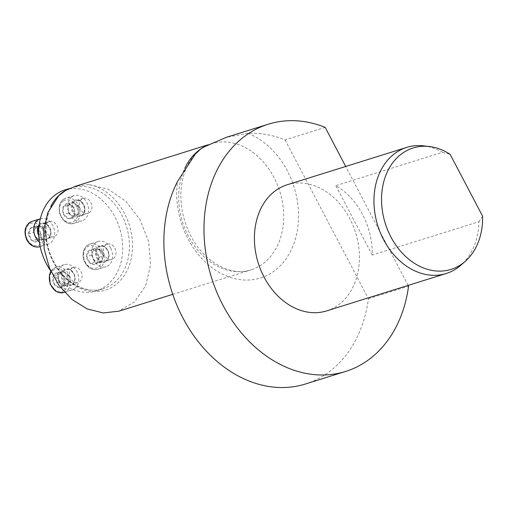 <?xml version="1.0" encoding="UTF-8"?>
<svg xmlns="http://www.w3.org/2000/svg" width="508" height="508" viewBox="0 0 508 508"><rect width="100%" height="100%" fill="white"/><g stroke="black" fill="none" stroke-linecap="round" stroke-linejoin="round"><path stroke-width="0.38" stroke-dasharray="2.54 1.91" d="M72.123 267.983A7.931 6.121 72.6 0 0 70.237 277.622A7.931 6.121 72.6 0 0 78.13 282.499A7.931 6.121 72.6 0 0 79.413 281.876A7.931 6.121 72.6 0 0 81.293 272.237A7.931 6.121 72.6 0 0 73.4 267.36A7.931 6.121 72.6 0 0 72.123 267.983M81.972 198.926A7.931 6.121 72.6 0 0 80.093 208.559A7.931 6.121 72.6 0 0 87.986 213.443A7.931 6.121 72.6 0 0 91.459 204.045A7.931 6.121 72.6 0 0 83.248 198.304A7.931 6.121 72.6 0 0 81.972 198.926M64.916 189.941A52.87 40.792 -107.4 0 1 119.628 228.225A52.87 40.792 -107.4 0 1 96.469 290.862A52.87 40.792 -107.4 0 1 50.616 270.751M48.057 222.142A7.931 6.121 72.6 0 0 46.558 232.607A7.931 6.121 72.6 0 0 54.064 236.658A7.931 6.121 72.6 0 0 57.544 227.266A7.931 6.121 72.6 0 0 49.333 221.52A7.931 6.121 72.6 0 0 48.057 222.142M106.039 244.767A7.931 6.121 72.6 0 0 104.159 254.4A7.931 6.121 72.6 0 0 112.052 259.277A7.931 6.121 72.6 0 0 114.821 248.19A7.931 6.121 72.6 0 0 107.315 244.138A7.931 6.121 72.6 0 0 106.039 244.767M325.184 127.387L285.064 139.935A129.527 99.943 -107.4 0 0 247.841 133.293L226.352 137.312M285.064 139.935L368.433 298.729A129.527 99.943 -107.4 0 1 305.448 384.004M368.433 298.729L408.553 286.182M408.146 285.407L345.707 166.478M287.191 184.772A66.072 50.984 -107.4 0 1 355.575 232.62A66.072 50.984 -107.4 0 1 326.631 310.896M423.64 145.866A66.072 50.984 -107.4 0 1 442.519 152.292L335.801 185.655A66.072 50.984 -107.4 0 1 372.237 255.06L478.955 221.691A66.072 50.984 -107.4 0 1 460.934 265.144M442.519 152.292L450.107 154.292M482.6 216.179L478.955 221.691M372.237 255.06L335.801 185.655M47.936 212.465A54.826 42.304 72.6 0 0 79.21 287.909A54.826 42.304 72.6 0 0 132.283 251.574A54.826 42.304 72.6 0 0 88.748 184.525L108.058 189.154L125.94 201.378L140.056 219.685L148.66 241.719L150.622 264.674L145.726 285.591L134.607 301.815L118.701 311.194M88.748 184.525L75.857 186.15M68.148 203.549A7.753 5.982 -107.4 0 1 73.749 207.715A7.753 5.982 -107.4 0 1 74.327 215.316A7.753 5.982 -107.4 0 1 69.304 218.751A7.753 5.982 -107.4 0 1 63.703 214.592A7.753 5.982 -107.4 0 1 63.125 206.991A7.753 5.982 -107.4 0 1 68.148 203.549L73.749 207.715L74.327 215.316L69.304 218.751L63.703 214.592L63.125 206.991L68.148 203.549L72.968 202.044L67.939 205.486L68.517 213.087L74.117 217.246L79.14 213.811L78.854 210.007A6.712 5.182 -107.4 0 1 76.625 215.525A6.712 5.182 -107.4 0 1 71.317 215.17A6.712 5.182 -107.4 0 1 68.231 209.283A6.712 5.182 -107.4 0 1 70.453 203.765A6.712 5.182 -107.4 0 1 75.768 204.127L72.968 202.044M72.034 196.64A13.214 10.198 -107.4 0 1 74.168 195.599A13.214 10.198 -107.4 0 1 87.846 205.175A13.214 10.198 -107.4 0 1 82.061 220.834A13.214 10.198 -107.4 0 1 68.904 212.7A13.214 10.198 -107.4 0 1 72.034 196.64M78.854 210.007L78.562 206.21L75.768 204.127A6.712 5.182 -107.4 0 1 78.854 210.007M78.562 206.21L73.749 207.715M67.939 205.486L63.125 206.991M68.517 213.087L63.703 214.592M74.117 217.246L69.304 218.751M79.14 213.811L74.327 215.316M28.677 233.953A7.753 5.982 -107.4 0 1 31.242 227.584A7.753 5.982 -107.4 0 1 37.376 227.997A7.753 5.982 -107.4 0 1 40.945 234.785A7.753 5.982 -107.4 0 1 38.373 241.16A7.753 5.982 -107.4 0 1 32.239 240.748A7.753 5.982 -107.4 0 1 28.677 233.953L31.242 227.584L37.376 227.997L40.945 234.785L38.373 241.16L32.239 240.748L28.677 233.953L33.49 232.448L37.052 239.243L43.186 239.655L45.758 233.28L42.189 226.492L39.122 226.282A6.712 5.182 -107.4 0 1 43.974 229.889A6.712 5.182 -107.4 0 1 44.475 236.468A6.712 5.182 -107.4 0 1 40.119 239.446A6.712 5.182 -107.4 0 1 35.274 235.845A6.712 5.182 -107.4 0 1 34.773 229.26L33.49 232.448M40.329 218.796A13.214 10.198 -107.4 0 1 53.95 228.441A13.214 10.198 -107.4 0 1 48.139 244.05A13.214 10.198 -107.4 0 1 39.345 241.935M39.122 226.282L36.062 226.073L34.773 229.26A6.712 5.182 -107.4 0 1 39.122 226.282M36.062 226.073L31.242 227.584M37.052 239.243L32.239 240.748M43.186 239.655L38.373 241.16M45.758 233.28L40.945 234.785M42.189 226.492L37.376 227.997M59.449 287.814A7.753 5.982 -107.4 0 1 53.854 283.648A7.753 5.982 -107.4 0 1 53.277 276.047A7.753 5.982 -107.4 0 1 58.299 272.612A7.753 5.982 -107.4 0 1 63.9 276.771A7.753 5.982 -107.4 0 1 64.478 284.372A7.753 5.982 -107.4 0 1 59.449 287.814L53.854 283.648L53.277 276.047L58.299 272.612L63.9 276.771L64.478 284.372L59.449 287.814L64.262 286.309L69.291 282.867L68.713 275.266L63.113 271.107L58.09 274.542L58.376 278.346A6.712 5.182 -107.4 0 1 60.604 272.828A6.712 5.182 -107.4 0 1 65.913 273.183A6.712 5.182 -107.4 0 1 68.999 279.063A6.712 5.182 -107.4 0 1 66.777 284.588A6.712 5.182 -107.4 0 1 61.468 284.226L64.262 286.309M74.339 288.849A13.214 10.198 -107.4 0 1 72.206 289.89A13.214 10.198 -107.4 0 1 58.528 280.321A13.214 10.198 -107.4 0 1 64.319 264.662A13.214 10.198 -107.4 0 1 77.476 272.79A13.214 10.198 -107.4 0 1 74.339 288.849M58.376 278.346L58.668 282.143L61.468 284.226A6.712 5.182 -107.4 0 1 58.376 278.346M58.668 282.143L53.854 283.648M69.291 282.867L64.478 284.372M68.713 275.266L63.9 276.771M63.113 271.107L58.299 272.612M58.09 274.542L53.277 276.047M98.927 257.41A7.753 5.982 -107.4 0 1 96.355 263.779A7.753 5.982 -107.4 0 1 90.227 263.366A7.753 5.982 -107.4 0 1 86.658 256.578A7.753 5.982 -107.4 0 1 89.23 250.203A7.753 5.982 -107.4 0 1 95.364 250.615A7.753 5.982 -107.4 0 1 98.927 257.41L96.355 263.779L90.227 263.366L86.658 256.578L89.23 250.203L95.364 250.615L98.927 257.41L103.74 255.905L100.178 249.111L94.043 248.698L91.472 255.067L95.04 261.861L98.108 262.071A6.712 5.182 -107.4 0 1 93.256 258.464A6.712 5.182 -107.4 0 1 92.761 251.885A6.712 5.182 -107.4 0 1 97.111 248.901A6.712 5.182 -107.4 0 1 101.956 252.508A6.712 5.182 -107.4 0 1 102.457 259.093L103.74 255.905M110.744 248.19A13.214 10.198 -107.4 0 1 106.128 266.668A13.214 10.198 -107.4 0 1 92.45 257.099A13.214 10.198 -107.4 0 1 98.234 241.44A13.214 10.198 -107.4 0 1 110.744 248.19M98.108 262.071L101.175 262.274L102.457 259.093A6.712 5.182 -107.4 0 1 98.108 262.071M101.175 262.274L96.355 263.779M100.178 249.111L95.364 250.615M94.043 248.698L89.23 250.203M91.472 255.067L86.658 256.578M95.04 261.861L90.227 263.366M66.878 189.77A52.87 40.792 -107.4 0 1 71.653 187.833A52.87 40.792 -107.4 0 1 126.365 226.117A52.87 40.792 -107.4 0 1 103.207 288.754A52.87 40.792 -107.4 0 1 55.842 266.363A52.87 40.792 -107.4 0 1 50.902 206.273M247.841 133.293A76.657 59.15 -107.4 0 1 297.675 228.244A76.657 59.15 -107.4 0 1 227.425 276.339A76.657 59.15 -107.4 0 1 177.565 181.407M206.61 145.631A66.084 50.99 -107.4 0 1 211.48 143.745A66.084 50.99 -107.4 0 1 279.87 191.599A66.084 50.99 -107.4 0 1 250.92 269.894A66.084 50.99 -107.4 0 1 192.253 242.754A66.084 50.99 -107.4 0 1 184.747 168.415M63.379 200.965A11.633 8.973 -107.4 0 1 77.927 211.779A11.633 8.973 -107.4 0 1 64.872 220.713A11.633 8.973 -107.4 0 1 63.379 200.965M74.867 201.143A7.931 6.121 72.6 0 0 72.987 210.782A7.931 6.121 72.6 0 0 80.88 215.659A7.931 6.121 72.6 0 0 84.353 206.267A7.931 6.121 72.6 0 0 76.149 200.52A7.931 6.121 72.6 0 0 74.867 201.143M74.162 200.692A8.592 6.629 -107.4 0 1 84.912 208.68A8.592 6.629 -107.4 0 1 75.267 215.278A8.592 6.629 -107.4 0 1 74.162 200.692M63.614 199.276A13.214 10.198 72.6 0 0 60.477 215.335A13.214 10.198 72.6 0 0 73.635 223.463A13.214 10.198 72.6 0 0 79.426 207.81A13.214 10.198 72.6 0 0 65.748 198.234A13.214 10.198 72.6 0 0 63.614 199.276M27.273 239.535A11.633 8.973 -107.4 0 1 33.947 222.968A11.633 8.973 -107.4 0 1 43.212 240.614A11.633 8.973 -107.4 0 1 27.273 239.535M38.684 232.88A7.931 6.121 72.6 0 0 39.459 234.829A7.931 6.121 72.6 0 0 46.965 238.881A7.931 6.121 72.6 0 0 50.438 229.483A7.931 6.121 72.6 0 0 42.234 223.742A7.931 6.121 72.6 0 0 38.964 226.828M39.192 224.847A8.592 6.629 -107.4 0 1 49.13 226.568A8.592 6.629 -107.4 0 1 48.616 238.601A8.592 6.629 -107.4 0 1 38.741 235.452M39.719 246.685A13.214 10.198 72.6 0 0 45.504 231.026A13.214 10.198 72.6 0 0 31.826 221.456M64.224 290.398A11.633 8.973 -107.4 0 1 49.676 279.584A11.633 8.973 -107.4 0 1 62.732 270.65A11.633 8.973 -107.4 0 1 64.224 290.398M72.314 284.099A7.931 6.121 72.6 0 0 74.193 274.46A7.931 6.121 72.6 0 0 66.3 269.583A7.931 6.121 72.6 0 0 62.827 278.975A7.931 6.121 72.6 0 0 71.031 284.721A7.931 6.121 72.6 0 0 72.314 284.099M72.212 284.798A8.592 6.629 -107.4 0 1 61.468 276.816A8.592 6.629 -107.4 0 1 71.107 270.212A8.592 6.629 -107.4 0 1 72.212 284.798M63.786 292.525A13.214 10.198 72.6 0 0 65.913 291.484A13.214 10.198 72.6 0 0 69.05 275.425A13.214 10.198 72.6 0 0 55.893 267.297A13.214 10.198 72.6 0 0 50.94 271.469M100.33 251.828A11.633 8.973 -107.4 0 1 93.656 268.395A11.633 8.973 -107.4 0 1 84.392 250.749A11.633 8.973 -107.4 0 1 100.33 251.828M107.721 250.412A7.931 6.121 72.6 0 0 100.216 246.361A7.931 6.121 72.6 0 0 96.742 255.759A7.931 6.121 72.6 0 0 104.946 261.499A7.931 6.121 72.6 0 0 107.721 250.412M107.747 250.247A8.592 6.629 -107.4 0 1 102.819 262.477A8.592 6.629 -107.4 0 1 95.974 249.447A8.592 6.629 -107.4 0 1 107.747 250.247M102.324 250.825A13.214 10.198 72.6 0 0 89.814 244.075A13.214 10.198 72.6 0 0 84.023 259.734A13.214 10.198 72.6 0 0 97.701 269.304A13.214 10.198 72.6 0 0 102.324 250.825M96.469 290.862L103.207 288.754C85.617 294.831 62.662 281.737 52.394 258.851C41.739 236.912 44.793 208.807 58.782 195.675M69.298 188.57L71.653 187.833L65.678 190.43M204.845 146.596L211.48 143.745L208.324 144.729M172.752 294.335L250.92 269.894C232.797 276.555 205.715 263.893 191.63 237.306C183.509 222.123 179.991 206.267 181.083 189.732C182.436 174.79 187.166 162.928 195.275 154.146M83.248 198.304L76.149 200.52L78.524 200.425L81.242 201.771L84.474 207.328L84.074 212.535L82.931 214.344L80.88 215.659L87.986 213.443M74.168 195.599L65.748 198.234L63.443 199.358L61.176 201.568L59.69 204.356L59.271 212.763L63.957 220.923L68.542 223.507L73.635 223.463L82.061 220.834M49.333 221.52L42.234 223.742L44.609 223.641L47.327 224.993L50.559 230.543L50.159 235.756L49.016 237.56L46.965 238.881L54.064 236.658M48.139 244.05L40.17 246.545M73.4 267.36L66.3 269.583C68.37 268.256 70.936 269.856 73.997 274.384C75.438 278.873 74.847 282.118 72.244 284.131L78.13 282.499M64.319 264.662L55.893 267.297L50.863 271.304M72.206 289.89L64.51 292.297M107.315 244.138L100.216 246.361C103.029 245.662 105.48 247.021 107.563 250.425C108.915 253.2 109.106 255.848 108.141 258.375L104.946 261.499L112.052 259.277M98.234 241.44L89.814 244.075C83.477 247.155 81.572 252.813 84.106 261.055C87.23 267.71 91.764 270.459 97.701 269.304L106.128 266.668"/><path stroke-width="0.76" d="M50.616 270.751A52.87 40.792 -107.4 0 1 56.382 194.094A52.87 40.792 -107.4 0 1 64.916 189.941L69.298 188.57M268.262 124.206L226.352 137.312L204.845 146.596L200.812 148.939L195.275 154.146L177.565 181.407A129.527 99.943 -107.4 0 0 189.211 328.866A129.527 99.943 -107.4 0 0 305.448 384.004L345.567 371.456A129.527 99.943 -107.4 0 1 211.519 277.66A129.527 99.943 -107.4 0 1 268.262 124.206A129.527 99.943 -107.4 0 1 325.184 127.387L345.707 166.478M482.6 216.179L450.107 154.292A63.595 49.073 72.6 0 0 429.362 146.533A63.595 49.073 72.6 0 0 385.248 223.342A63.595 49.073 72.6 0 0 465.258 261.334A63.595 49.073 72.6 0 0 482.6 216.179M408.146 285.407L408.553 286.182A129.527 99.943 -107.4 0 1 345.567 371.456M465.258 261.334L460.934 265.144A66.072 50.984 -107.4 0 1 446.189 273.514L326.631 310.896A66.072 50.984 -107.4 0 1 260.864 270.25A66.072 50.984 -107.4 0 1 276.53 189.96A66.072 50.984 -107.4 0 1 287.191 184.772L406.749 147.39A66.072 50.984 -107.4 0 1 423.64 145.866L429.362 146.533M446.189 273.514A66.072 50.984 -107.4 0 1 380.416 232.867A66.072 50.984 -107.4 0 1 396.088 152.578A66.072 50.984 -107.4 0 1 406.749 147.39M75.857 186.15L65.678 190.43L58.782 195.675L47.936 212.465L43.675 229.845L44.152 248.933L49.422 267.964L58.934 285.337L71.85 299.364L87.058 308.877L103.137 312.947L118.701 311.194M39.345 241.935A13.214 10.198 -107.4 0 1 35.63 237.299A13.214 10.198 -107.4 0 1 40.253 218.821A13.214 10.198 -107.4 0 1 40.329 218.796M50.902 206.273A52.87 40.792 -107.4 0 1 63.119 191.986A52.87 40.792 -107.4 0 1 66.878 189.77M184.747 168.415A66.084 50.99 -107.4 0 1 200.812 148.939A66.084 50.99 -107.4 0 1 206.61 145.631M38.964 226.828A7.931 6.121 72.6 0 0 38.684 232.88M38.741 235.452A8.592 6.629 -107.4 0 1 38.627 235.248A8.592 6.629 -107.4 0 1 39.192 224.847M27.21 239.935A13.214 10.198 72.6 0 0 39.719 246.685C34.417 247.834 30.124 245.599 26.829 239.966C23.305 231.204 24.975 225.031 31.826 221.456A13.214 10.198 72.6 0 0 27.21 239.935M50.94 271.469A13.214 10.198 72.6 0 0 51.791 286.69A13.214 10.198 72.6 0 0 63.786 292.525L64.51 292.297M194.901 154.553L195.275 154.146M118.713 311.226L172.752 294.335M74.682 186.519L208.324 144.729M40.253 218.821L31.826 221.456M40.17 246.545L39.719 246.685M50.863 271.304L49.39 274.898L50.19 284.277L55.67 291.186L58.801 292.595L63.786 292.525"/></g></svg>
